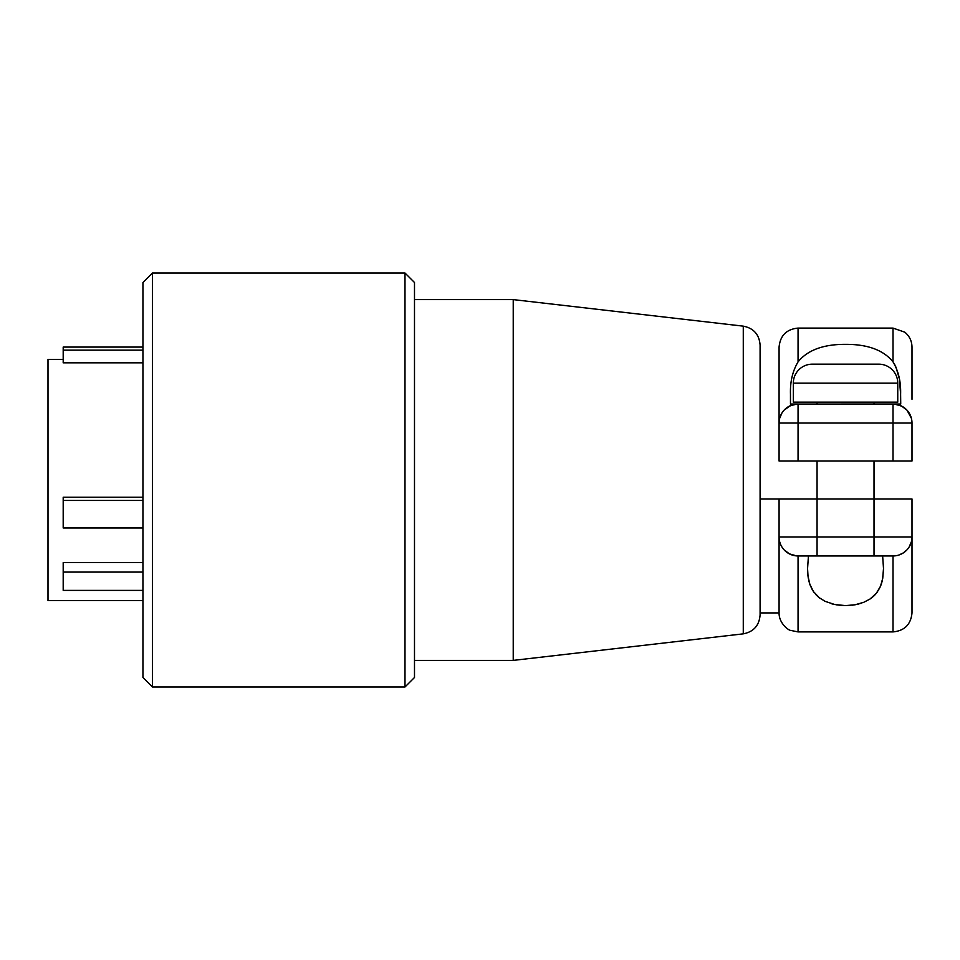 <?xml version="1.0" encoding="UTF-8"?>
<svg xmlns="http://www.w3.org/2000/svg" width="960" height="960" viewBox="0 0 960 960"><rect width="100%" height="100%" fill="white"/><g stroke="black" fill="none" stroke-linecap="round" stroke-linejoin="round"><path stroke-width="1.44" d="M63.192 359.424L48 359.424L48 600.576L142.944 600.576M142.944 562.572L63.192 562.572L63.192 572.088L142.944 572.088M142.944 497.232L63.192 497.232L63.192 500.448L142.944 500.448M142.944 362.832L63.192 362.832L63.192 347.076L142.944 347.076M63.192 350.16L142.944 350.16M142.944 527.964L63.192 527.964L63.192 500.448M63.192 572.088L63.192 590.388L142.944 590.388M760.092 614.988L760.092 480L760.092 498.984L779.076 498.984L779.076 612.924L760.092 612.924L760.092 614.988C759.24 625.524 753.636 631.812 743.28 633.852L743.28 326.148L513.228 299.604L513.228 660.396L414.492 660.396M760.092 480L760.092 345.012C759.24 334.476 753.636 328.188 743.28 326.148M808.44 555.96L807.564 568.56L808.02 576.204L809.856 584.328L813.492 591.624L819.3 597.756L825.156 601.356L834.732 604.512L845.544 605.604L855.036 604.776L863.7 602.328L869.964 599.064L876.336 593.292L880.5 586.236L882.744 578.304L883.512 568.56L882.636 555.96M844.944 605.592L844.152 605.58M843.48 605.568L842.88 605.532M842.1 605.496L836.088 604.776M834.732 604.512L834.096 604.38M833.988 604.356L831.492 603.732M825.156 601.356L824.532 601.044M820.176 598.416L819.516 597.924M819.288 597.756L816.912 595.668M816.144 594.9L815.532 594.228M814.068 592.428L813.492 591.624M813.444 591.552L812.34 589.788M812.316 589.764L810.216 585.324M809.844 584.304L808.992 581.4M808.956 581.268L808.68 580.116M808.332 578.304L808.02 576.216M807.996 576.096L807.792 574.08M883.512 568.536L882.624 578.964M882.336 580.356L882.12 581.268M881.844 582.312L881.568 583.248M881.232 584.292L880.884 585.276M880.5 586.236L879.252 588.864M878.76 589.764L878.232 590.628M877.632 591.552L877.068 592.344M876.36 593.256L874.704 595.128M874.104 595.74L871.8 597.732M871.704 597.816L870.972 598.356M861.372 603.18L858.072 604.128M855.636 604.656L855.036 604.776M854.388 604.884L851.928 605.232M846.312 605.592L845.544 605.604M817.056 461.016L817.056 555.96L874.02 555.96L798.06 555.96A18.984 18.984 0 0 1 779.076 536.964A18.984 18.984 0 0 0 798.06 555.96L798.06 631.908L893.016 631.908C904.548 630.792 910.872 624.456 912 612.924L912 560.7M779.076 498.984L912 498.984L912 536.964A18.984 18.984 0 0 1 893.016 555.96L874.02 555.96L874.02 536.964L779.076 536.964M893.016 631.908L893.016 555.96A18.984 18.984 0 0 0 912 536.964L912 612.924M911.94 538.524L911.688 540.384M911.388 541.728L909.192 546.9M906.984 549.828L903.384 552.876L898.968 555M796.512 555.888L789.384 553.848L784.092 549.828M781.344 545.976L781.02 545.34M780.324 543.72L779.772 542.064M779.448 540.72L779.148 538.68M404.988 273.024L414.492 282.516L414.492 677.484L404.988 686.976L152.436 686.976L152.436 273.024L404.988 273.024L404.988 686.976M152.436 273.024L142.944 282.516L142.944 677.484L152.436 686.976M874.02 461.016L874.02 536.964L912 536.964M779.448 419.28L779.076 423.036L912 423.036L912 461.016L779.076 461.016L779.076 347.076C780.204 335.544 786.528 329.208 798.06 328.092L798.06 361.872C792.6 371.04 790.068 381.804 790.476 394.188C790.068 381.804 792.6 371.04 798.06 361.872C807.564 350.112 823.392 344.268 845.544 344.34C867.684 344.268 883.512 350.112 893.016 361.872L895.056 365.22M895.932 367.02L899.4 378.948L900.612 394.188C901.008 381.804 898.476 371.04 893.016 361.872L893.016 328.092L904.764 332.16C909.456 336.036 911.868 341.004 912 347.076L912 399.3M779.076 423.036A18.984 18.984 0 0 1 798.06 404.04L790.476 404.04L790.476 394.188M779.136 421.476L779.388 419.616M779.688 418.272L781.884 413.1M900.612 404.04L900.612 394.188L900.732 404.04L797.052 404.076L790.272 405.72L784.092 410.172L787.692 407.124L792.108 405M781.344 414.024L781.02 414.66M780.324 416.28L779.772 417.936M894.012 404.04L893.016 404.04A18.984 18.984 0 0 1 912 423.036L911.688 419.616M911.388 418.272L906.984 410.172L903.384 407.124L898.968 405M894.564 404.112L901.692 406.152L906.984 410.172M909.732 414.024L911.304 417.936M911.628 419.28L911.928 421.32M893.016 361.872C883.512 350.112 867.684 344.268 845.544 344.34C823.392 344.268 807.564 350.112 798.06 361.872M798.06 461.016L798.06 404.04L790.476 404.04M874.02 402.144L874.02 404.04M817.056 402.144L817.056 404.04M793.32 402.144L897.756 402.144L897.756 383.16A18.984 18.984 0 0 0 878.772 364.164L812.304 364.164A18.984 18.984 0 0 0 793.32 383.16L793.32 402.144M912 423.036A18.984 18.984 0 0 0 893.016 404.04L893.016 461.016M793.32 383.16L897.756 383.16M513.228 299.604L414.492 299.604M798.06 631.908L790.656 630.408C788.76 630.492 778.896 623.412 779.076 612.924M893.016 328.092L798.06 328.092M743.28 633.852L513.228 660.396"/></g></svg>
